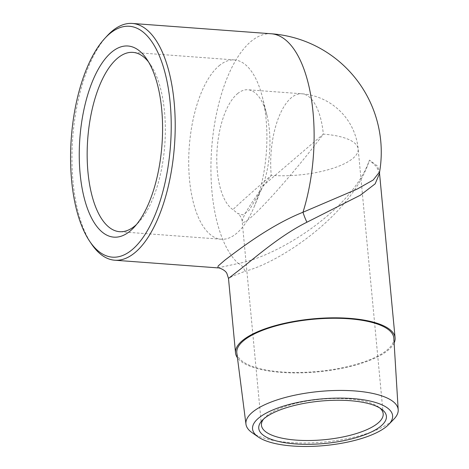 <?xml version="1.0" encoding="UTF-8"?>
<svg xmlns="http://www.w3.org/2000/svg" width="469" height="469" viewBox="0 0 469 469"><rect width="100%" height="100%" fill="white"/><g stroke="black" fill="none" stroke-linecap="round" stroke-linejoin="round"><path stroke-width="0.35" stroke-dasharray="2.35 1.76" d="M263.543 419.104A61.14 20.308 -5.4 0 1 264.674 417.768A61.14 20.308 -5.4 0 1 267.266 415.411A61.14 20.308 -5.4 0 1 323.85 398.99A61.14 20.308 -5.4 0 1 378.612 406.998A61.14 20.308 -5.4 0 1 379.978 408.1M248.717 219.211C244.572 222.476 242.397 223.25 242.192 221.526C242.655 216.074 252.34 200.691 271.258 175.365A61.14 20.308 174.6 0 0 358.158 148.99L358.158 148.99A61.14 20.308 174.6 0 0 345.196 138.132A61.14 20.308 174.6 0 0 323.323 134.128C297.651 168.353 262.089 208.916 248.717 219.211M107.102 35.92A118.716 51.021 -85.8 0 0 72.701 138.056A118.716 51.021 -85.8 0 0 91.625 244.156M217.839 267.881L238.316 263.467A11.872 9.62 78.3 0 1 244.965 271.293L232.73 276.112L228.491 278.422M252.005 432.611A76.459 25.396 174.6 0 0 320.591 442.337A76.459 25.396 174.6 0 0 390.9 421.836A76.459 25.396 174.6 0 0 393.837 419.204M393.831 338.237A78.851 26.188 -5.4 0 1 386.309 350.648A78.851 26.188 -5.4 0 1 299.732 372.45A78.851 26.188 -5.4 0 1 236.845 353.081M148.562 61.978A89.901 38.634 94.2 0 1 150.449 64.552A89.901 38.634 94.2 0 1 164.783 144.898A89.901 38.634 94.2 0 1 138.736 222.247A89.901 38.634 94.2 0 1 136.491 224.51M219.826 65.162A89.901 38.634 -85.8 0 0 188.708 163.558A89.901 38.634 -85.8 0 0 221.145 239.237A89.901 38.634 -85.8 0 0 254.262 206.565A89.901 38.634 -85.8 0 0 262.394 97.13A89.901 38.634 -85.8 0 0 234.465 59.932A89.901 38.634 -85.8 0 0 219.826 65.162M394.118 342.98A80.135 26.616 -5.4 0 1 317.812 371.87A80.135 26.616 -5.4 0 1 237.449 357.788M237.941 93.325A61.14 26.276 -85.8 0 0 216.907 153.193A61.14 26.276 -85.8 0 0 232.929 209.62L237.601 213.413L242.678 214.878L249.274 210.153L261.303 189.628L262.71 186.029A61.14 26.276 -85.8 0 0 266.89 115.069A61.14 26.276 -85.8 0 0 247.896 89.767A61.14 26.276 -85.8 0 0 237.941 93.325M262.71 186.029L323.323 134.128A61.14 26.276 -85.8 0 0 301.819 93.777L301.819 93.777A61.14 26.276 -85.8 0 0 271.258 175.365C250.827 193.175 238.047 204.595 232.929 209.62M379.556 173.577L376.66 166.812L369.443 160.105L377.463 166.02L379.614 171.877M271.346 33.774A118.716 51.021 -85.8 0 0 213.694 129.731A118.716 51.021 -85.8 0 0 238.316 263.467C276.505 256.613 351.732 211.027 369.443 160.105C352.911 213.471 281.289 261.895 244.965 271.293M264.674 417.768L262.142 420.47M378.612 406.998L381.608 409.179M383.185 413.752L358.158 148.99A61.14 61.14 0 0 0 301.819 93.777L247.896 89.767M261.45 425.254L242.192 221.526C242.397 221.268 241.271 215.875 237.613 213.395M150.449 64.552L146.703 59.041M138.736 222.247L134.216 227.143M234.465 59.932L132.915 52.381M221.145 239.237L119.595 231.692M266.89 115.069L262.394 97.13M261.303 189.628L254.262 206.565"/><path stroke-width="0.7" d="M379.978 408.1A61.14 20.308 -5.4 0 1 383.185 413.752A61.14 20.308 -5.4 0 1 377.369 423.595A61.14 20.308 -5.4 0 1 309.909 440.508A61.14 20.308 -5.4 0 1 261.45 425.254A61.14 20.308 -5.4 0 1 263.543 419.104M380.306 426.579A64.106 21.293 174.6 0 0 381.608 409.179A64.106 21.293 174.6 0 0 320.573 401.089A64.106 21.293 174.6 0 0 262.142 420.47A64.106 21.293 174.6 0 0 298.595 444.12A64.106 21.293 174.6 0 0 380.306 426.579M259.246 417.586A70.338 23.362 -5.4 0 1 349.288 398.363A70.338 23.362 -5.4 0 1 388.619 424.574A70.338 23.362 -5.4 0 1 324.777 445.55A70.338 23.362 -5.4 0 1 258.138 436.909A70.338 23.362 -5.4 0 1 259.246 417.586M110.637 32.947A115.749 49.743 94.2 0 1 169.919 152.202A115.749 49.743 94.2 0 1 89.755 241.4A115.749 49.743 94.2 0 1 71.3 137.956A115.749 49.743 94.2 0 1 104.839 38.37A115.749 49.743 94.2 0 1 110.637 32.947M89.755 241.4L91.625 244.156A118.716 51.021 -85.8 0 0 114.788 260.225A118.716 51.021 -85.8 0 0 134.116 253.313A118.716 51.021 -85.8 0 0 175.207 123.382A118.716 51.021 -85.8 0 0 132.375 23.45A118.716 51.021 -85.8 0 0 113.047 30.362A118.716 51.021 -85.8 0 0 107.102 35.92L104.839 38.37M129.415 231.633A95.834 41.19 -85.8 0 0 134.216 227.143A95.834 41.19 -85.8 0 0 161.981 144.692A95.834 41.19 -85.8 0 0 146.703 59.041A95.834 41.19 -85.8 0 0 80.334 132.891A95.834 41.19 -85.8 0 0 129.415 231.633M379.614 171.877L373.236 179.979L357.155 189.095L302.98 212.252C270.695 225.091 239.612 248.992 224.991 260.061M224.985 260.061L218.179 265.952L217.839 267.881L114.788 260.225M388.619 424.574L393.837 419.204A76.459 25.396 174.6 0 0 398.199 409.8A76.459 25.396 174.6 0 0 337.979 390.448A76.459 25.396 174.6 0 0 253.201 411.6A76.459 25.396 174.6 0 0 245.961 424.193A76.459 25.396 174.6 0 0 252.005 432.611L258.138 436.909M245.961 424.193L236.845 353.081A78.851 26.188 -5.4 0 1 312.846 319.295A78.851 26.188 -5.4 0 1 393.831 338.237L398.199 409.8M136.491 224.51A89.901 38.634 94.2 0 1 134.234 226.457A89.901 38.634 94.2 0 1 119.595 231.692A89.901 38.634 94.2 0 1 87.158 156.013A89.901 38.634 94.2 0 1 118.276 57.617A89.901 38.634 94.2 0 1 132.915 52.381A89.901 38.634 94.2 0 1 148.562 61.978M237.449 357.788A80.135 26.616 -5.4 0 1 235.532 352.911A80.135 26.616 -5.4 0 1 243.153 340.007A80.135 26.616 -5.4 0 1 331.571 317.841A80.135 26.616 -5.4 0 1 395.086 337.827A80.135 26.616 -5.4 0 1 394.118 342.98M271.346 33.774A118.716 51.021 -85.8 0 1 302.98 212.252A11.872 1.724 -112.9 0 0 306.914 222.224L360.368 195.204L375.153 183.842L379.544 173.424L379.597 171.988A118.716 118.716 0 0 0 271.346 33.774L132.375 23.45M217.839 267.881C218.073 267.324 225.431 269.716 226.961 273.673L228.491 278.422L236.728 272.002C250.739 261.462 278.557 236.218 306.914 222.224M228.491 278.422L235.532 352.911M379.556 173.577L395.086 337.827"/></g></svg>
